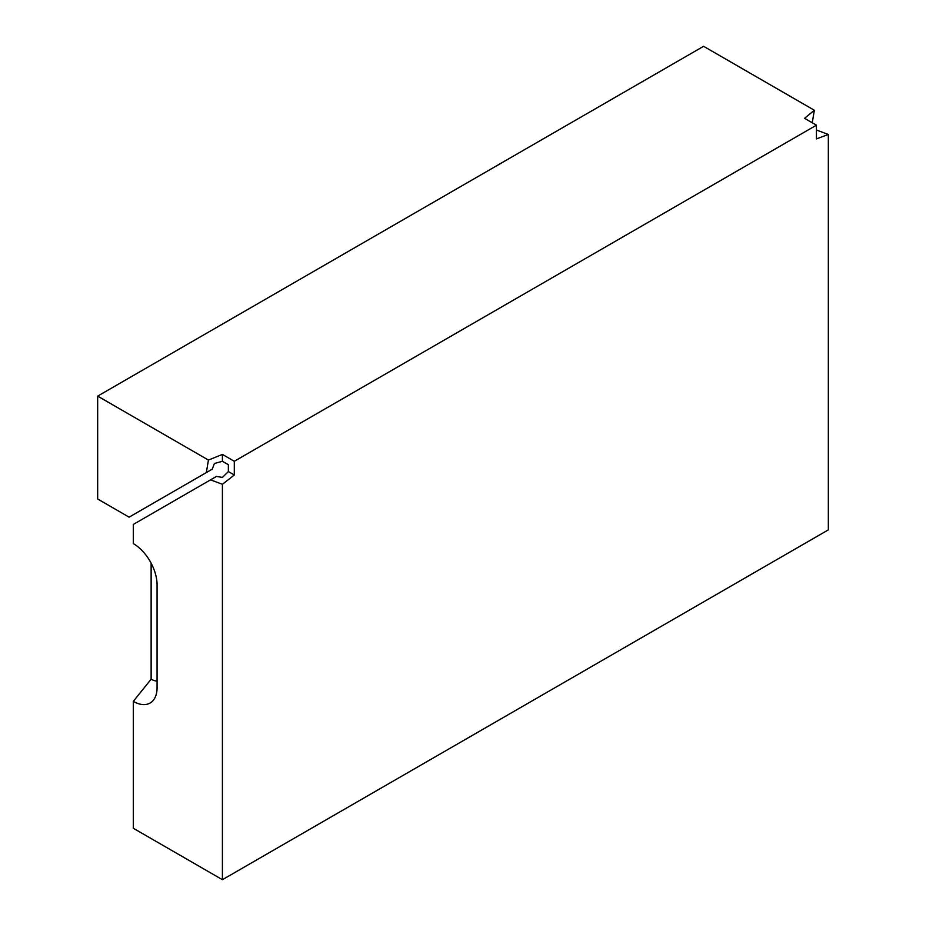 <?xml version="1.0" encoding="UTF-8"?>
<svg xmlns="http://www.w3.org/2000/svg" width="926" height="926" viewBox="0 0 926 926"><rect width="100%" height="100%" fill="white"/><g stroke="black" fill="none" stroke-linecap="round" stroke-linejoin="round"><path stroke-width="1.39" d="M208.431 460.072L222.414 454.423L222.414 461.287L214.381 463.498L212.274 469.146L206.336 472.573L208.431 460.072L97.67 396.12L97.67 499.01L129.108 517.159L206.336 472.573M222.414 461.287L228.363 464.713L228.363 471.565L222.414 477.422L216.476 476.427L210.538 479.853L222.414 484.286L222.414 879.7L828.33 529.88L828.33 134.467L816.443 138.9L816.443 125.184L234.301 461.287L234.301 475.003L222.414 484.286M816.443 125.184L804.567 118.32L814.348 110.252L703.586 46.3L97.67 396.12M222.414 454.423L234.301 461.287M210.538 479.853L133.309 524.44L133.309 543.597A33.602 19.4 60 0 1 157.073 584.746L157.073 687.636A33.602 19.4 60 0 1 155.51 696.526A33.602 19.4 60 0 1 133.309 701.364L133.309 828.261L222.414 879.7M157.073 681.027A19.052 10.996 60 0 1 151.135 679.186L133.309 701.364M151.135 563.17L151.135 679.186M814.348 110.252L812.252 122.753M816.443 130.034L828.33 134.467M228.363 471.565L234.301 475.003"/></g></svg>
